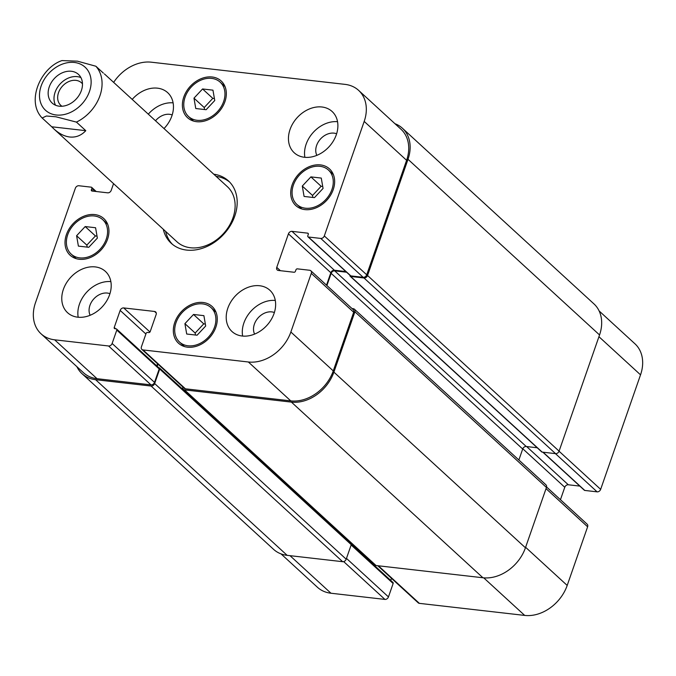<?xml version="1.0" encoding="UTF-8"?>
<svg xmlns="http://www.w3.org/2000/svg" width="676" height="676" viewBox="0 0 676 676"><rect width="100%" height="100%" fill="white"/><g stroke="black" fill="none" stroke-linecap="round" stroke-linejoin="round"><path stroke-width="1.01" d="M80.917 77.588A19.452 14.99 -47.5 0 0 77.241 76.641A19.452 14.99 -47.5 0 0 58.609 85.767A19.452 14.99 -47.5 0 0 55.559 105.236M82.48 83.866A15.303 11.788 -47.5 0 0 81.509 82.818A15.303 11.788 -47.5 0 0 75.949 80.359A15.303 11.788 -47.5 0 0 60.147 89.232A15.303 11.788 -47.5 0 0 60.823 105.371A15.303 11.788 -47.5 0 0 61.947 106.25M71.394 71.276A19.452 14.99 132.5 0 1 78.458 74.394A19.452 14.99 132.5 0 1 76.363 98.857A19.452 14.99 132.5 0 1 52.17 103.065A19.452 14.99 132.5 0 1 51.308 82.548A19.452 14.99 132.5 0 1 71.394 71.276M103.335 73.076L95.882 66.24L77.453 61.17L61.955 60.587C40.957 67.532 25.739 101.045 42.14 117.987M51.706 126.775L42.149 117.987L46.433 116.01L55.888 116.779L76.43 122.102L85.793 130.679L51.706 126.775L53.919 128.955C59.099 133.654 64.372 136.341 69.729 137C75.898 137.625 81.255 135.521 85.793 130.679M229.57 182.005A42.326 32.609 -47.5 0 0 216.1 176.343M165.62 231.386A42.326 32.609 -47.5 0 0 172.431 244.323M53.919 128.955L176.926 241.763A37.349 28.772 -47.5 0 0 190.497 247.754A37.349 28.772 -47.5 0 0 229.063 226.105A37.349 28.772 -47.5 0 0 227.406 186.711L104.408 73.912M213.76 174.197A42.326 32.609 132.5 0 1 228.437 180.898A42.326 32.609 132.5 0 1 230.305 225.547A42.326 32.609 132.5 0 1 186.601 250.078A42.326 32.609 132.5 0 1 171.222 243.284A42.326 32.609 132.5 0 1 163.279 229.24M599.122 310.943L634.941 343.788A37.349 28.772 132.5 0 1 640.535 374.842L600.651 489.356A3.11 2.4 132.5 0 1 597.111 491.849L584.782 490.438A1.242 0.963 132.5 0 1 584.326 490.235L542.836 452.185M579.805 486.095L568.313 484.776A3.11 2.4 -47.5 0 0 564.773 487.278L560.446 499.699M546.571 486.973L587.157 524.187A3.11 2.4 132.5 0 1 587.621 526.781L567.198 585.433A37.349 28.772 132.5 0 1 524.694 615.413L419.357 603.355A3.11 2.4 132.5 0 1 418.224 602.848L377.732 565.719M391.472 578.318L390.728 580.43M392.494 582.273A1.242 0.963 132.5 0 1 393.136 583.506L388.463 596.908A3.11 2.4 132.5 0 1 384.923 599.409L330.97 593.232A37.349 28.772 132.5 0 1 317.399 587.241L281.039 553.898M321.269 178.075L323.06 188.443L314.467 197.629L304.082 196.437L302.29 186.069L310.892 176.884L321.269 178.075M322.714 186.458L321.125 186.272L312.532 195.457L312.87 197.443M310.892 176.884L321.125 186.272M302.29 186.069L312.532 195.457M203.899 315.658L205.681 326.026L197.088 335.212L186.703 334.02L184.911 323.652L193.513 314.467L203.899 315.658M205.343 324.041L203.746 323.855L195.153 333.04L195.491 335.026M193.513 314.467L203.746 323.855M184.911 323.652L195.153 333.04M95.578 227.744L97.369 238.113L88.767 247.298L78.391 246.106L76.599 235.738L85.193 226.553L95.578 227.744M97.023 236.118L95.434 235.941L86.832 245.118L87.179 247.112M85.193 226.553L95.434 235.941M76.599 235.738L86.832 245.118M212.957 90.162L214.748 100.53L206.146 109.706L195.761 108.523L193.978 98.155L202.572 88.97L212.957 90.162M214.402 98.535L212.805 98.358L204.211 107.535L204.558 109.529M202.572 88.97L212.805 98.358M193.978 98.155L204.211 107.535M94.277 215.974A23.339 17.982 -47.5 0 0 70.177 229.502A23.339 17.982 -47.5 0 0 71.208 254.125A23.339 17.982 -47.5 0 0 100.234 249.081A23.339 17.982 -47.5 0 0 102.76 219.725A23.339 17.982 -47.5 0 0 94.277 215.974M94.767 214.579A24.894 19.181 132.5 0 1 103.808 218.576A24.894 19.181 132.5 0 1 101.121 249.892A24.894 19.181 132.5 0 1 70.16 255.275A24.894 19.181 132.5 0 1 69.053 229.012A24.894 19.181 132.5 0 1 94.767 214.579M202.597 303.896A23.339 17.982 -47.5 0 0 178.498 317.416A23.339 17.982 -47.5 0 0 179.52 342.039A23.339 17.982 -47.5 0 0 208.554 336.994A23.339 17.982 -47.5 0 0 211.073 307.639A23.339 17.982 -47.5 0 0 202.597 303.896M203.079 302.493A24.894 19.181 132.5 0 1 212.129 306.49A24.894 19.181 132.5 0 1 209.433 337.806A24.894 19.181 132.5 0 1 178.472 343.188A24.894 19.181 132.5 0 1 177.374 316.926A24.894 19.181 132.5 0 1 203.079 302.493M319.968 166.313A23.339 17.982 -47.5 0 0 295.868 179.833A23.339 17.982 -47.5 0 0 296.899 204.456A23.339 17.982 -47.5 0 0 325.933 199.412A23.339 17.982 -47.5 0 0 328.451 170.056A23.339 17.982 -47.5 0 0 319.968 166.313M320.458 164.91A24.894 19.181 132.5 0 1 329.508 168.907A24.894 19.181 132.5 0 1 326.812 200.223A24.894 19.181 132.5 0 1 295.851 205.605A24.894 19.181 132.5 0 1 294.753 179.343A24.894 19.181 132.5 0 1 320.458 164.91M211.656 78.391A23.339 17.982 -47.5 0 0 187.556 91.919A23.339 17.982 -47.5 0 0 188.587 116.542A23.339 17.982 -47.5 0 0 217.613 111.498A23.339 17.982 -47.5 0 0 220.139 82.134A23.339 17.982 -47.5 0 0 211.656 78.391M212.146 76.996A24.894 19.181 132.5 0 1 221.187 80.993A24.894 19.181 132.5 0 1 218.5 112.309A24.894 19.181 132.5 0 1 187.531 117.692A24.894 19.181 132.5 0 1 186.432 91.421A24.894 19.181 132.5 0 1 212.146 76.996M113.653 82.388A37.349 28.772 132.5 0 1 151.306 62.192L345.03 84.373A37.349 28.772 132.5 0 1 358.601 90.364A37.349 28.772 132.5 0 1 364.195 121.418L324.311 235.932A3.11 2.4 132.5 0 1 320.77 238.425L308.442 237.014A1.242 0.963 132.5 0 1 307.8 235.78L308.29 234.386A1.242 0.963 -47.5 0 0 307.648 233.152L291.973 231.353A3.11 2.4 -47.5 0 0 288.432 233.854L276.763 267.366A3.11 2.4 -47.5 0 0 277.228 269.961A3.11 2.4 -47.5 0 0 278.36 270.459L294.035 272.251A1.242 0.963 -47.5 0 0 295.446 271.253L295.936 269.859A1.242 0.963 132.5 0 1 297.355 268.854L309.684 270.265A3.11 2.4 132.5 0 1 310.816 270.763A3.11 2.4 132.5 0 1 311.281 273.358L290.857 332.009A37.349 28.772 132.5 0 1 248.354 361.99L143.016 349.931A3.11 2.4 132.5 0 1 141.884 349.433A3.11 2.4 132.5 0 1 141.419 346.839L146.084 333.437A1.242 0.963 132.5 0 1 147.503 332.44L148.788 332.584A1.242 0.963 -47.5 0 0 150.199 331.586L156.139 314.543A3.11 2.4 -47.5 0 0 155.666 311.957A3.11 2.4 -47.5 0 0 154.542 311.459L123.708 307.926A3.11 2.4 -47.5 0 0 120.167 310.428L114.236 327.463A1.242 0.963 -47.5 0 0 114.869 328.697L116.154 328.849A1.242 0.963 132.5 0 1 116.796 330.082L112.123 343.484A3.11 2.4 132.5 0 1 108.582 345.985L54.629 339.808A37.349 28.772 132.5 0 1 41.059 333.817A37.349 28.772 132.5 0 1 35.465 302.764L75.349 188.249A3.11 2.4 132.5 0 1 78.889 185.748L91.218 187.167A1.242 0.963 132.5 0 1 91.86 188.401L91.37 189.795A1.242 0.963 -47.5 0 0 92.012 191.029L107.687 192.829A3.11 2.4 -47.5 0 0 111.227 190.328L113.551 183.644M95.24 266.91A28.012 21.581 132.5 0 1 105.422 271.406A28.012 21.581 132.5 0 1 102.397 306.634A28.012 21.581 132.5 0 1 67.558 312.692A28.012 21.581 132.5 0 1 66.324 283.143A28.012 21.581 132.5 0 1 95.24 266.91M259.677 285.745A28.012 21.581 132.5 0 1 269.851 290.241A28.012 21.581 132.5 0 1 266.826 325.469A28.012 21.581 132.5 0 1 231.995 331.519A28.012 21.581 132.5 0 1 230.761 301.978A28.012 21.581 132.5 0 1 259.677 285.745M321.928 106.994A28.012 21.581 132.5 0 1 332.102 111.489A28.012 21.581 132.5 0 1 329.077 146.717A28.012 21.581 132.5 0 1 294.237 152.776A28.012 21.581 132.5 0 1 293.004 123.226A28.012 21.581 132.5 0 1 321.928 106.994M132.209 99.406A28.012 21.581 132.5 0 1 157.491 88.167A28.012 21.581 132.5 0 1 167.665 92.654A28.012 21.581 132.5 0 1 164.006 128.567M110.864 281.613A28.012 21.581 -47.5 0 0 78.196 317.23M109.943 293.688A15.303 11.788 -47.5 0 0 93.879 298.834A15.303 11.788 -47.5 0 0 90.153 315.278M275.301 300.448A28.012 21.581 -47.5 0 0 242.633 336.065M274.38 312.523A15.303 11.788 -47.5 0 0 258.316 317.661A15.303 11.788 -47.5 0 0 254.59 334.105M337.544 121.697A28.012 21.581 -47.5 0 0 304.876 157.314M336.623 133.772A15.303 11.788 -47.5 0 0 320.568 138.91A15.303 11.788 -47.5 0 0 316.833 155.353M173.107 102.862A28.012 21.581 -47.5 0 0 148.297 114.159M172.194 114.945A15.303 11.788 -47.5 0 0 155.514 120.784M518.864 460.001L522.692 449.008A3.11 2.4 132.5 0 1 526.232 446.506L537.209 447.765M350.193 276.256L541.73 451.914A1.242 0.963 -47.5 0 0 542.186 452.109L555.545 453.638A3.11 2.4 -47.5 0 0 559.086 451.145L599.544 334.958A37.349 28.772 -47.5 0 0 593.959 303.904L402.423 128.254A37.349 28.772 132.5 0 1 408.008 159.308L367.55 275.487A3.11 2.4 132.5 0 1 364.009 277.988L350.65 276.459A1.242 0.963 132.5 0 1 349.974 275.326M82.041 373.701L273.577 549.351A37.349 28.772 -47.5 0 0 287.148 555.342L342.647 561.697A3.11 2.4 -47.5 0 0 346.188 559.204L351.25 544.679A1.242 0.963 -47.5 0 0 351.064 543.639L159.528 367.989A1.242 0.963 132.5 0 1 159.713 369.028L154.652 383.545A3.11 2.4 132.5 0 1 151.111 386.047L95.612 379.692A37.349 28.772 132.5 0 1 82.041 373.701A37.349 28.772 132.5 0 1 76.878 366.662M183.382 389.376L374.918 565.026A3.11 2.4 -47.5 0 0 376.05 565.525L482.934 577.76A37.349 28.772 -47.5 0 0 525.438 547.78L546.445 487.455A3.11 2.4 -47.5 0 0 545.98 484.861L354.435 309.211A3.11 2.4 132.5 0 1 354.908 311.797L333.893 372.13A37.349 28.772 132.5 0 1 291.398 402.11L184.514 389.875A3.11 2.4 132.5 0 1 183.382 389.376A3.11 2.4 132.5 0 1 182.85 387.002M358.601 90.364L401.003 129.251A37.349 28.772 132.5 0 1 406.597 160.305L366.713 274.811A3.11 2.4 132.5 0 1 363.173 277.312L350.844 275.901A1.242 0.963 132.5 0 1 350.388 275.698L307.986 236.82M345.867 271.558L334.375 270.239A3.11 2.4 -47.5 0 0 330.834 272.741L326.508 285.162M310.816 270.763L353.218 309.65A3.11 2.4 132.5 0 1 353.683 312.244L333.26 370.896A37.349 28.772 132.5 0 1 290.756 400.876L185.418 388.81A3.11 2.4 132.5 0 1 184.286 388.311L141.884 349.433M157.525 363.781L156.79 365.893M158.556 367.727A1.242 0.963 132.5 0 1 159.198 368.969L154.525 382.371A3.11 2.4 132.5 0 1 150.985 384.872L97.031 378.695A37.349 28.772 132.5 0 1 83.461 372.704L41.059 333.817M394.961 123.708A37.349 28.772 132.5 0 1 402.423 128.254M346.594 272.217L334.696 270.856A3.11 2.4 -47.5 0 0 331.155 273.358L326.914 285.534M158.826 367.761L159.071 367.786A1.242 0.963 132.5 0 1 159.528 367.989M352.035 308.569L353.311 308.712A3.11 2.4 132.5 0 1 354.435 309.211M157.93 364.153L157.195 366.265M86.283 68.386A29.254 22.536 -47.5 0 0 44.827 78.501A29.254 22.536 -47.5 0 0 56.176 114.988A29.254 22.536 -47.5 0 0 85.801 98.958A29.254 22.536 -47.5 0 0 86.283 68.386M76.43 122.102A37.349 28.772 -47.5 0 0 95.882 66.24M559.06 451.213L600.651 489.356M555.435 453.63L597.111 491.849M543.098 452.219L584.782 490.438M526.638 446.557L568.313 484.776M522.785 448.771L564.773 487.278M546.031 488.638L587.621 526.781M525.607 547.29L567.198 585.433M483.729 577.845L524.694 615.413M378.399 565.795L419.357 603.355M351.14 544.991L393.136 583.506M346.467 558.393L388.463 596.908M343.695 561.604L384.923 599.409M290.012 555.672L330.97 593.232M598.936 336.699L640.535 374.842M363.173 277.312L320.77 238.425M366.713 274.811L324.311 235.932M350.844 275.901L308.442 237.014M308.34 233.786L307.648 233.152M334.375 270.239L291.973 231.353M330.834 272.741L288.432 233.854M280.379 270.687L276.763 267.366M353.683 312.244L311.281 273.358M333.26 370.896L290.857 332.009M290.756 400.876L248.354 361.99M185.418 388.81L143.016 349.931M156.266 313.039L154.542 311.459M149.971 332.009L123.708 307.926M145.881 334.012L120.167 310.428M115.68 328.79L114.236 327.463M159.198 368.969L116.796 330.082M154.525 382.371L112.123 343.484M150.985 384.872L108.582 345.985M97.031 378.695L54.629 339.808M95.113 191.384L91.86 188.401M92.823 191.122L91.37 189.795M406.597 160.305L364.195 121.418M599.544 334.958L408.008 159.308M559.086 451.145L367.55 275.487M555.545 453.638L364.009 277.988M542.186 452.109L350.65 276.459M526.232 446.506L334.696 270.856M522.692 449.008L331.155 273.358M546.445 487.455L354.908 311.797M525.438 547.78L333.893 372.13M482.934 577.76L291.398 402.11M376.05 565.525L184.514 389.875M351.25 544.679L159.713 369.028M346.188 559.204L154.652 383.545M342.647 561.697L151.111 386.047M287.148 555.342L95.612 379.692M71.208 254.125L76.126 258.638M102.76 219.725L107.678 224.229M179.52 342.039L184.447 346.551M211.073 307.639L215.99 312.151M296.899 204.456L301.817 208.969M328.451 170.056L333.369 174.569M188.587 116.542L193.505 121.055M220.139 82.134L225.057 86.646M392.95 582.467L351.317 544.29M159.012 367.93L116.61 329.043M96.195 191.511L91.674 187.362"/></g></svg>

